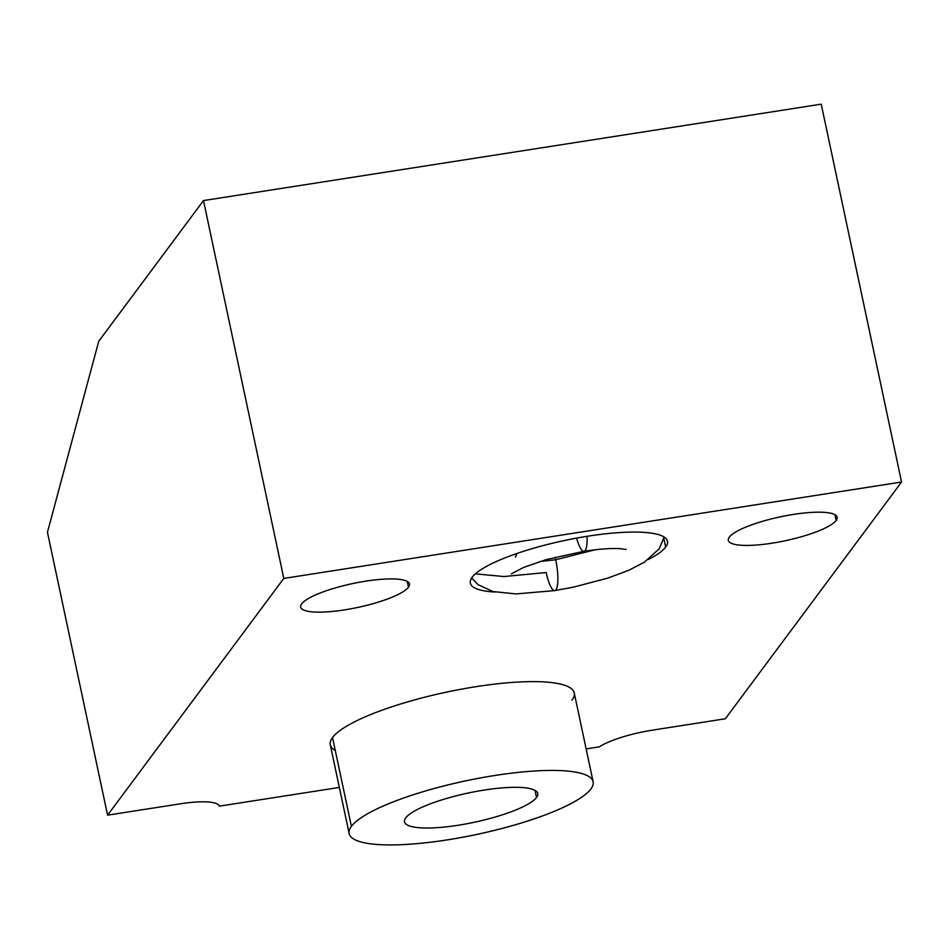 <?xml version="1.0" encoding="UTF-8"?>
<svg xmlns="http://www.w3.org/2000/svg" width="949" height="949" viewBox="0 0 949 949"><rect width="100%" height="100%" fill="white"/><g stroke="black" fill="none" stroke-linecap="round" stroke-linejoin="round"><path stroke-width="1.42" d="M107.581 815.167L47.45 532.27L98.72 341.308L203.489 200.571L283.798 578.427L107.581 815.167L180.44 803.803A49.49 10.854 -12 0 1 219.29 806.164L339.339 787.433L219.29 806.164A49.49 10.854 168 0 0 180.44 803.803L107.581 815.167L47.45 532.27L98.72 341.308L203.489 200.571L821.229 104.176L901.55 482.033L725.333 718.773L901.55 482.033L821.229 104.176L203.489 200.571L283.798 578.427L901.55 482.033L283.798 578.427L107.581 815.167M599.436 746.839A49.49 10.854 -12 0 1 652.473 730.149L725.333 718.773L652.473 730.149A49.49 10.854 168 0 0 599.436 746.839L586.138 748.915L599.436 746.839M335.282 750.505A124.699 27.355 -12 0 1 332.53 737.551A124.699 27.355 -12 0 1 476.256 686.637A124.699 27.355 -12 0 1 571.986 700.196M729.33 537.134A55.623 12.207 -12 0 1 793.447 514.417A55.623 12.207 -12 0 1 836.152 520.467A55.623 12.207 -12 0 1 772.035 543.184A55.623 12.207 -12 0 1 729.33 537.134A55.623 12.207 168 0 0 728.334 540.372A55.623 12.207 168 0 0 778.631 542.057A55.623 12.207 168 0 0 836.152 520.467A55.623 12.207 168 0 0 837.148 517.241A55.623 12.207 168 0 0 786.851 515.544A55.623 12.207 168 0 0 729.33 537.134M301.663 603.872A55.623 12.207 -12 0 1 365.768 581.156A55.623 12.207 -12 0 1 408.473 587.206A55.623 12.207 -12 0 1 344.368 609.91A55.623 12.207 -12 0 1 301.663 603.872A55.623 12.207 168 0 0 300.655 607.099A55.623 12.207 168 0 0 350.952 608.795A55.623 12.207 168 0 0 408.473 587.206A55.623 12.207 168 0 0 409.482 583.967A55.623 12.207 168 0 0 359.185 582.271A55.623 12.207 168 0 0 301.663 603.872M665.64 547.075A100.76 22.1 -12 0 1 648.416 559.483A100.76 22.1 168 0 0 665.64 547.075L663.849 538.617L665.64 547.075A100.76 22.1 168 0 0 667.455 541.215A100.76 22.1 168 0 0 576.351 538.154A100.76 22.1 168 0 0 472.163 577.265A100.76 22.1 -12 0 1 588.297 536.126A100.76 22.1 -12 0 1 665.64 547.075M495.176 592.057A100.76 22.1 -12 0 1 472.163 577.265A100.76 22.1 168 0 0 470.348 583.113A100.76 22.1 168 0 0 495.176 592.057M349.161 833.602L330.276 744.799A124.699 27.355 -12 0 1 332.53 737.551L351.403 826.354A124.699 27.355 168 0 0 349.161 833.602A124.699 27.355 168 0 0 461.914 837.386A124.699 27.355 168 0 0 590.859 788.987A124.699 27.355 168 0 0 495.129 775.44A124.699 27.355 168 0 0 351.403 826.354A124.699 27.355 168 0 0 447.133 839.912A124.699 27.355 168 0 0 590.859 788.987A124.699 27.355 168 0 0 593.113 781.739A124.699 27.355 168 0 0 480.36 777.955A124.699 27.355 168 0 0 351.403 826.354L332.53 737.551A124.699 27.355 -12 0 1 461.487 689.152A124.699 27.355 -12 0 1 574.24 692.948L593.113 781.739M536.517 797.468A68.103 14.935 -12 0 1 458.023 825.274A68.103 14.935 -12 0 1 405.745 817.872A68.103 14.935 -12 0 1 484.239 790.066A68.103 14.935 -12 0 1 536.517 797.468L535.011 790.398L536.517 797.468A68.103 14.935 168 0 0 537.751 793.506A68.103 14.935 168 0 0 476.173 791.442A68.103 14.935 168 0 0 405.745 817.872A68.103 14.935 168 0 0 404.523 821.834A68.103 14.935 168 0 0 466.101 823.898A68.103 14.935 168 0 0 536.517 797.468M834.918 514.69L836.152 520.467L834.918 514.69M407.251 581.429L408.473 587.206L407.251 581.429M595.201 549.768L555.711 559.732A24.745 5.836 -98.9 0 0 555.129 557.205A24.745 5.836 81.1 0 1 555.711 559.732L595.201 549.768M475.402 573.848L503.883 576.553L546.185 572.532A24.745 5.836 -98.9 0 0 554.762 590.586A24.745 5.836 -98.9 0 0 555.711 559.732L539.839 561.535L555.711 559.732A24.745 5.836 81.1 0 1 554.762 590.586L573.481 587.146L607.775 578.119L628.736 570.302L644.371 562.211L659.057 548.961L664.193 537.075M576.612 538.107A24.745 5.836 -98.9 0 0 584.015 551.286A24.745 5.836 -98.9 0 0 587.04 536.315A24.745 5.836 81.1 0 1 584.015 551.286L546.327 559.578L523.587 567.431L511.392 573.848M515.426 557.134L516.92 553.481M626.174 549.447L619.555 548.629C610.717 548.166 598.866 549.044 584.015 551.286M471.653 578L478.189 584.75L492.958 591.535L516.09 593.932L554.762 590.586"/></g></svg>

